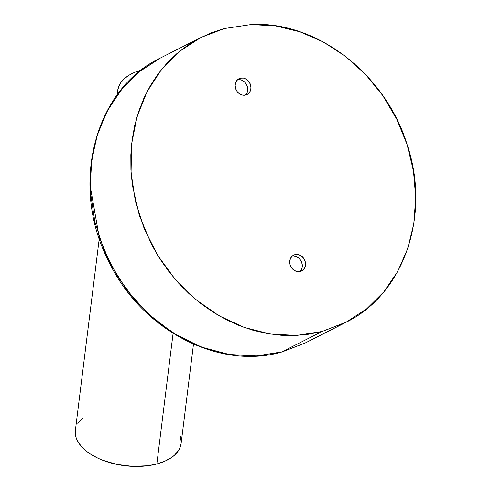 <?xml version="1.0" encoding="UTF-8"?>
<svg xmlns="http://www.w3.org/2000/svg" width="491" height="491" viewBox="0 0 491 491"><rect width="100%" height="100%" fill="white"/><g stroke="black" fill="none" stroke-linecap="round" stroke-linejoin="round"><path stroke-width="0.74" d="M200.353 37.758L160.422 58.006L140.69 70.587L122.996 87.637L108.419 108.726L97.838 133.012L91.756 159.287L90.24 186.212L99.194 237.153L110.426 263.919L126.733 289.985L147.889 313.596L173.022 333.008L200.672 346.867L229.07 354.477L256.511 355.944L282.288 351.832M294.901 254.651L292.262 256.044L290.439 258.512L289.708 261.666L290.181 265.036L291.789 268.111L294.281 270.412L297.288 271.597L300.339 271.48A8.881 7.653 -116.9 0 1 290.463 265.791A8.881 7.653 -116.9 0 1 293.606 255.148A8.881 7.653 -116.9 0 1 294.901 254.651A8.881 7.653 -116.9 0 1 304.782 260.334A8.881 7.653 -116.9 0 1 301.634 270.983A8.881 7.653 -116.9 0 1 300.339 271.48L302.978 270.081L304.801 267.62L305.531 264.459L305.058 261.089L303.45 258.02L300.958 255.719L297.957 254.534L294.901 254.651M240.332 78.204L237.693 79.597L235.87 82.065L235.14 85.219L235.612 88.589L237.221 91.657L239.712 93.965L242.714 95.144L245.77 95.033A8.881 7.653 -116.9 0 1 235.895 89.344A8.881 7.653 -116.9 0 1 239.037 78.695A8.881 7.653 -116.9 0 1 240.332 78.204A8.881 7.653 -116.9 0 1 250.214 83.887A8.881 7.653 -116.9 0 1 247.065 94.536A8.881 7.653 -116.9 0 1 245.77 95.033L248.409 93.634L250.232 91.173L250.962 88.012L250.49 84.642L248.882 81.574L246.39 79.272L243.389 78.087L240.332 78.204M181.118 443.477L180.013 447.682L178.65 450.327L174.489 455.2L171.733 457.385L164.988 461.147L156.832 463.977L173.096 333.389L156.832 463.977A53.28 29.006 7.1 0 0 181.118 443.514L193.491 344.166M345.498 322.569L366.863 308.673L383.876 291.807L397.612 271.633L407.683 248.765L413.784 223.859L415.73 197.664L413.477 170.942L407.076 144.495L396.728 119.092L382.728 95.487L365.5 74.38L345.547 56.391L323.459 42.048L299.891 31.78L275.531 25.894L251.104 24.55L224.301 28.558L211.394 32.774L199.125 38.396L187.531 45.405L176.797 53.679L166.965 63.198L158.17 73.816L150.479 85.477L143.967 98.04L138.714 111.383L134.737 125.42L132.104 139.935L130.827 154.886L130.919 170.033L132.392 185.316L139.358 215.537L151.467 244.389L159.323 257.978L168.26 270.774L178.233 282.742L189.084 293.686L200.782 303.561L213.149 312.221L226.112 319.623L239.522 325.68L253.246 330.326L267.19 333.536L281.153 335.261L295.085 335.488L308.759 334.224L322.139 331.468L296.674 335.408L270.418 334.064L244.26 327.442L219.084 315.805L195.756 299.522L175.072 279.17L157.74 255.43L144.348 229.113L135.356 201.126L131.066 172.415L131.625 143.961L137.026 116.741L147.067 91.676L161.416 69.636L179.577 51.352L200.942 37.469L224.301 28.558L251.104 24.55C316.302 20.622 385.515 73.846 407.076 144.495C430.951 214.53 404.339 293.182 347.094 321.746L322.139 331.468L281.619 352.01L256.161 355.963L229.905 354.606L203.74 347.996L178.564 336.353L155.236 320.071L134.552 299.719L117.22 275.973L103.828 249.661L94.831 221.668L90.547 192.957L91.105 164.503L96.5 137.284L106.547 112.218L120.896 90.172L139.063 71.895L160.422 58.006C94.634 89.067 69.857 184.647 107.744 259.408C139.702 329.087 218.446 370.92 282.429 351.808L304.979 343.111L345.498 322.569L322.139 331.468L281.619 352.01L305.052 343.074M99.262 238.577L75.381 430.343A53.28 29.006 7.1 0 0 101.263 459.674A53.28 29.006 7.1 0 0 156.832 463.977L147.576 465.769L132.423 466.364L116.907 464.425L102.374 460.122L97.961 458.22L90.062 453.819L86.643 451.364L81.04 446.061L77.253 440.402L76.087 437.512L75.424 434.615L75.381 430.306M77.848 423.524L82.795 417.97M180.412 436.339L181.228 442.109M117.705 94.174A53.28 29.006 -172.9 0 1 117.723 90.369A53.28 29.006 -172.9 0 1 141.31 70.09L135.221 72.152L129.348 75.043L124.542 78.505L120.933 82.445L118.607 86.76L117.631 91.344L117.705 94.174M245.193 95.266L247.016 92.805L247.532 91.283L247.66 87.957L246.599 84.673L244.512 81.929L241.707 80.156L238.62 79.61L237.116 79.837M245.347 95.131A8.881 7.653 63.1 0 0 246.66 84.79A8.881 7.653 63.1 0 0 237.54 79.738M299.762 271.713L300.799 270.596L302.1 267.73L302.229 264.404L301.167 261.12L299.08 258.383L296.276 256.603L293.188 256.057L291.685 256.284M299.915 271.578A8.881 7.653 63.1 0 0 301.228 261.237A8.881 7.653 63.1 0 0 292.108 256.185M282.429 351.808L304.979 343.111M117.159 94.916L117.717 90.424"/></g></svg>
